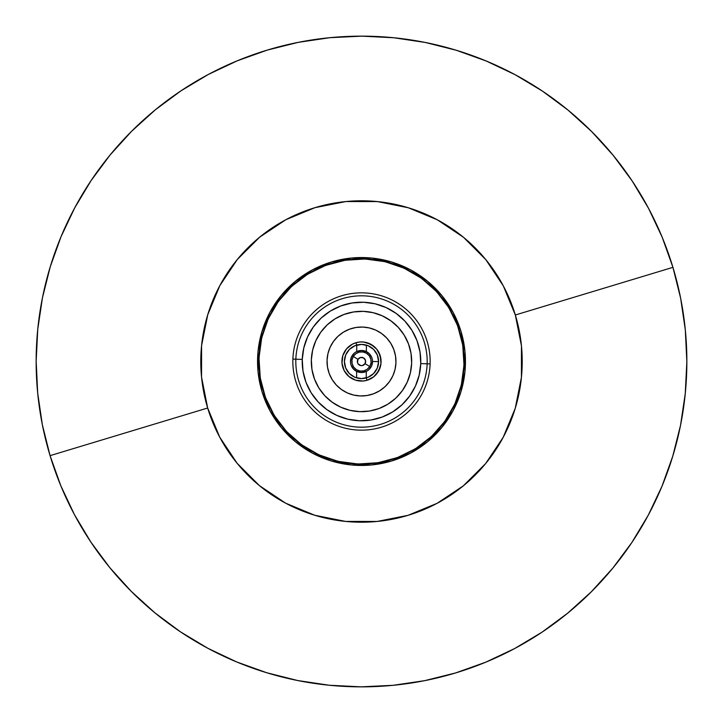 <?xml version="1.0" encoding="UTF-8"?>
<svg xmlns="http://www.w3.org/2000/svg" width="723" height="723" viewBox="0 0 723 723"><rect width="100%" height="100%" fill="white"/><g stroke="black" fill="none" stroke-linecap="round" stroke-linejoin="round"><path stroke-width="1.08" d="M258.942 359.946A102.567 102.567 0 0 1 259.087 355.833M261.22 339.964A102.567 102.567 0 0 1 262.16 335.969M267.347 320.813A102.567 102.567 0 0 1 269.046 317.081M277.09 303.226A102.567 102.567 0 0 1 279.494 299.891M290.086 287.881A102.567 102.567 0 0 1 293.086 285.079M305.82 275.364A102.567 102.567 0 0 1 309.308 273.204M323.696 266.154A102.567 102.567 0 0 1 327.537 264.717M343.018 260.614A102.567 102.567 0 0 1 347.076 259.955M363.054 258.942A102.567 102.567 0 0 1 367.167 259.087M383.036 261.22A102.567 102.567 0 0 1 387.031 262.16M402.187 267.347A102.567 102.567 0 0 1 405.919 269.046M419.774 277.09A102.567 102.567 0 0 1 423.109 279.494M435.119 290.086A102.567 102.567 0 0 1 437.921 293.086M447.636 305.82A102.567 102.567 0 0 1 449.796 309.308M456.846 323.696A102.567 102.567 0 0 1 458.283 327.537M462.386 343.018A102.567 102.567 0 0 1 463.045 347.076M463.814 354.216L462.322 342.639M460.424 334.397L456.701 323.335M453.24 315.617L447.429 305.495M442.521 298.608L434.848 289.806L442.521 298.608M428.694 284.003L419.448 276.873M412.282 272.39L401.825 267.194M393.927 264.193L382.657 261.139M374.315 259.738L362.666 258.942M354.216 259.186L342.639 260.678M334.397 262.576L323.335 266.299M315.617 269.76L305.495 275.571M298.608 280.479L289.806 288.152L298.608 280.479M284.003 294.306L276.873 303.552L284.003 294.306M272.39 310.718L267.194 321.175M264.193 329.073L261.139 340.343M259.738 348.685L258.942 360.334M259.186 368.784L260.678 380.361M262.576 388.603L266.299 399.665M269.76 407.383L275.571 417.505M280.479 424.392L288.152 433.194L280.479 424.392M294.306 438.997L303.552 446.127L294.306 438.997M310.718 450.61L321.175 455.806M329.073 458.807L340.343 461.861M348.685 463.262L360.334 464.058M368.784 463.814L380.361 462.322M388.603 460.424L399.665 456.701M407.383 453.24L417.505 447.429M424.392 442.521L433.194 434.848L424.392 442.521M438.997 428.694L446.127 419.448L438.997 428.694M450.61 412.282L455.806 401.825M458.807 393.927L461.861 382.657M463.262 374.315L464.058 362.666M464.058 363.054A102.567 102.567 0 0 1 463.913 367.167M461.78 383.036A102.567 102.567 0 0 1 460.84 387.031M455.653 402.187A102.567 102.567 0 0 1 453.954 405.919M445.91 419.774A102.567 102.567 0 0 1 443.506 423.109M432.914 435.119A102.567 102.567 0 0 1 429.914 437.921M417.18 447.636A102.567 102.567 0 0 1 413.692 449.796M399.304 456.846A102.567 102.567 0 0 1 395.463 458.283M379.982 462.386A102.567 102.567 0 0 1 375.924 463.045M359.946 464.058A102.567 102.567 0 0 1 355.833 463.913M339.964 461.78A102.567 102.567 0 0 1 335.969 460.84M320.813 455.653A102.567 102.567 0 0 1 317.081 453.954M303.226 445.91A102.567 102.567 0 0 1 299.891 443.506M287.881 432.914A102.567 102.567 0 0 1 285.079 429.914M275.364 417.18A102.567 102.567 0 0 1 273.204 413.692M266.154 399.304A102.567 102.567 0 0 1 264.717 395.463M260.614 379.982A102.567 102.567 0 0 1 259.955 375.924M370.565 378.852L367.004 380.289L366.308 377.903L367.004 380.289L363.235 381.003L355.644 380.181L348.938 376.511L344.148 370.565L341.997 363.235L342.819 355.644L346.489 348.938L352.435 344.148L355.996 342.711L356.692 345.097L355.996 342.711L359.765 341.997L363.606 342.033L370.89 344.32L376.746 349.227L380.289 355.996L380.967 363.606L378.68 370.89L373.773 376.746L367.004 380.289A19.575 19.575 0 0 1 342.711 367.004A19.575 19.575 0 0 1 355.996 342.711L359.765 341.997M367.356 342.819L374.062 346.489M378.852 352.435L381.003 359.765M380.181 367.356L376.511 374.062M352.435 344.148L355.996 342.711A19.575 19.575 0 0 1 380.289 355.996A19.575 19.575 0 0 1 367.004 380.289L363.235 381.003M355.644 380.181L348.938 376.511M344.148 370.565L341.997 363.235M342.819 355.644L346.489 348.938M369.733 366.534L365.034 363.66A4.139 4.139 0 0 1 359.34 365.034A4.139 4.139 0 0 1 357.966 359.34L353.267 356.466A9.652 9.652 0 0 0 356.466 369.733A9.652 9.652 0 0 0 369.733 366.534A9.652 9.652 0 0 1 356.466 369.733A9.652 9.652 0 0 1 353.267 356.466L355.815 353.701L359.232 352.119L363 351.965L366.534 353.267L369.299 355.815L370.881 359.232L371.035 363L369.733 366.534L367.185 369.299L363.768 370.881L360 371.035L356.466 369.733L353.701 367.185L352.119 363.768L351.965 360L353.267 356.466A9.652 9.652 0 0 1 366.534 353.267A9.652 9.652 0 0 1 369.733 366.534A9.652 9.652 0 0 0 366.534 353.267A9.652 9.652 0 0 0 353.267 356.466L357.966 359.34L357.478 362.467L358.156 363.931L360.858 365.585L362.467 365.522L365.034 363.66L365.522 360.533L363.66 357.966L360.533 357.478L357.966 359.34A4.139 4.139 0 0 1 363.66 357.966A4.139 4.139 0 0 1 365.034 363.66L369.733 366.534M411.649 363.262A50.185 50.185 0 0 1 359.738 411.649A50.185 50.185 0 0 1 311.351 359.738L311.965 369.552L314.496 379.06L318.825 387.889L324.79 395.716L332.173 402.214L340.678 407.157L349.986 410.339L359.738 411.649L369.552 411.035L379.06 408.504L387.889 404.175L395.716 398.21L402.214 390.827L407.157 382.322L410.339 373.014L411.649 363.262L411.035 353.448L408.504 343.94L404.175 335.111L398.21 327.284L390.827 320.786L382.322 315.843L373.014 312.661L363.262 311.351L353.448 311.965L343.94 314.496L335.111 318.825L327.284 324.79L320.786 332.173L315.843 340.678L312.661 349.986L311.351 359.738A50.185 50.185 0 0 1 363.262 311.351A50.185 50.185 0 0 1 411.649 363.262M295.852 359.186L302.259 359.412A59.277 59.277 0 0 1 363.588 302.259A59.277 59.277 0 0 1 420.741 363.588L427.148 363.814A65.685 65.685 0 0 0 363.814 295.852A65.685 65.685 0 0 0 295.852 359.186A65.685 65.685 0 0 1 363.814 295.852A65.685 65.685 0 0 1 427.148 363.814L430.113 363.913A68.658 68.658 0 0 0 363.913 292.887A68.658 68.658 0 0 0 292.887 359.087L295.852 359.186L292.887 359.087A68.658 68.658 0 0 1 363.913 292.887A68.658 68.658 0 0 1 430.113 363.913A68.658 68.658 0 0 1 359.087 430.113A68.658 68.658 0 0 1 292.887 359.087A68.658 68.658 0 0 0 359.087 430.113A68.658 68.658 0 0 0 430.113 363.913L427.148 363.814A65.685 65.685 0 0 1 359.186 427.148A65.685 65.685 0 0 1 295.852 359.186A65.685 65.685 0 0 0 359.186 427.148A65.685 65.685 0 0 0 427.148 363.814L420.741 363.588L420.009 351.993L417.035 340.759L420.009 351.993L420.741 363.588A59.277 59.277 0 0 1 359.412 420.741A59.277 59.277 0 0 1 302.259 359.412L302.991 371.007L305.965 382.241L302.991 371.007L302.259 359.412L295.852 359.186M274.261 415.445L286.462 431.432L274.261 415.445L265.413 397.388L260.262 377.957L258.997 357.894A102.567 102.567 0 0 1 365.106 258.997A102.567 102.567 0 0 1 464.003 365.106A102.567 102.567 0 0 1 357.894 464.003A102.567 102.567 0 0 1 258.997 357.894L261.672 337.957L268.179 318.933L278.274 301.554L291.568 286.462L278.274 301.554M395.942 362.711A34.469 34.469 0 0 1 360.289 395.942A34.469 34.469 0 0 1 327.058 360.289A34.469 34.469 0 0 1 362.711 327.058A34.469 34.469 0 0 1 395.942 362.711L395.047 369.408L392.86 375.797L389.462 381.645L384.998 386.715L379.629 390.809L373.556 393.782L367.031 395.517L360.289 395.942L353.592 395.047L347.203 392.86L341.355 389.462L336.285 384.998L332.191 379.629L329.218 373.556L327.483 367.031L327.058 360.289L327.953 353.592L330.14 347.203L333.538 341.355L338.002 336.285L343.371 332.191L349.444 329.218L355.969 327.483L362.711 327.058L369.408 327.953L375.797 330.14L381.645 333.538L386.715 338.002L390.809 343.371L393.782 349.444L395.517 355.969L395.942 362.711M286.462 431.432L301.554 444.726L286.462 431.432M415.445 448.739L431.432 436.538L444.726 421.446L431.432 436.538L415.445 448.739L397.388 457.587L377.957 462.738L357.894 464.003L337.957 461.328L318.933 454.821L301.554 444.726M448.739 307.555L436.538 291.568L421.446 278.274L436.538 291.568L448.739 307.555L457.587 325.612L462.738 345.043L464.003 365.106L461.328 385.043L454.821 404.067L444.726 421.446M307.555 274.261L291.568 286.462L307.555 274.261L325.612 265.413L345.043 260.262L365.106 258.997L385.043 261.672L404.067 268.179L421.446 278.274M311.08 392.679L318.129 401.916L326.85 409.598L318.129 401.916L311.08 392.679L305.965 382.241M336.9 415.436L347.899 419.195L359.412 420.741L371.007 420.009L382.241 417.035L371.007 420.009L359.412 420.741L347.899 419.195L336.9 415.436L326.85 409.598M392.679 411.92L401.916 404.871L409.598 396.15L401.916 404.871L392.679 411.92L382.241 417.035M415.436 386.1L419.195 375.101L420.741 363.588L419.195 375.101L415.436 386.1L409.598 396.15M411.92 330.321L404.871 321.084L396.15 313.402L404.871 321.084L411.92 330.321L417.035 340.759M386.1 307.564L375.101 303.805L363.588 302.259L351.993 302.991L340.759 305.965L351.993 302.991L363.588 302.259L375.101 303.805L386.1 307.564L396.15 313.402M330.321 311.08L321.084 318.129L313.402 326.85L321.084 318.129L330.321 311.08L340.759 305.965M307.564 336.9L303.805 347.899L302.259 359.412L303.805 347.899L307.564 336.9L313.402 326.85M350.474 361.455A11.026 11.026 0 0 0 356.638 371.396L356.611 377.876A17.099 17.099 0 0 1 344.401 361.428L345.684 367.98L349.363 373.538L354.894 377.27L361.428 378.599L367.98 377.316L373.538 373.637L377.27 368.106L378.599 361.572A17.099 17.099 0 0 1 356.611 377.876A17.099 17.099 0 0 1 356.746 345.079L356.719 351.559A11.026 11.026 0 0 0 350.474 361.455A11.026 11.026 0 0 1 366.362 351.604A11.026 11.026 0 0 1 372.526 361.545L378.599 361.572A17.099 17.099 0 0 1 366.254 377.921L366.281 371.441A11.026 11.026 0 0 0 366.362 351.604L366.389 345.124A17.099 17.099 0 0 1 378.599 361.572L377.316 355.02L373.637 349.462L368.106 345.73L361.572 344.401L355.02 345.684L349.462 349.363L345.73 354.894L344.401 361.428A17.099 17.099 0 0 1 366.389 345.124A17.099 17.099 0 0 1 378.599 361.572L372.526 361.545A11.026 11.026 0 0 1 356.638 371.396A11.026 11.026 0 0 1 350.474 361.455L351.324 357.234L353.737 353.674M357.117 351.378L357.677 351.152M361.536 350.474L356.719 351.559L356.746 345.079L361.572 344.401L366.389 345.124L366.362 351.604L361.545 350.474M365.404 351.188L365.965 351.414M365.766 351.324L369.326 353.737L371.703 357.325M372.526 361.545L371.676 365.766L369.263 369.326M365.883 371.622L365.323 371.848M361.464 372.526L366.281 371.441L366.254 377.921L361.428 378.599L356.611 377.876L356.638 371.396L361.455 372.526M357.596 371.812L357.035 371.586M357.234 371.676L353.674 369.263L351.297 365.675M461.003 331.414A103.949 103.949 0 0 1 391.586 461.003A103.949 103.949 0 0 1 261.997 391.586L258.048 371.595L258.066 351.215L262.06 331.233L269.869 312.417L281.211 295.481L295.635 281.084L312.589 269.778L331.414 261.997L351.405 258.048L371.785 258.066L391.767 262.06L410.583 269.869L427.519 281.211L441.916 295.635L453.222 312.589L461.003 331.414L464.952 351.405L464.934 371.785L460.94 391.767L453.131 410.583L441.789 427.519L427.365 441.916L410.411 453.222L391.586 461.003L371.595 464.952L351.215 464.934L331.233 460.94L312.417 453.131L295.481 441.789L281.084 427.365L269.778 410.411L261.997 391.586A103.949 103.949 0 0 1 331.414 261.997A103.949 103.949 0 0 1 461.003 331.414M50.068 455.653L207.664 408.007A160.714 160.714 0 0 1 314.993 207.664A160.714 160.714 0 0 1 515.336 314.993L672.932 267.347A325.35 325.35 0 0 0 267.347 50.068A325.35 325.35 0 0 0 50.068 455.653A325.35 325.35 0 0 1 267.347 50.068A325.35 325.35 0 0 1 672.932 267.347L680.659 298.319L685.314 329.905L686.85 361.798L685.25 393.692L680.542 425.269L672.751 456.231L661.97 486.281L648.287 515.138L631.848 542.503L612.806 568.133L591.342 591.766L567.663 613.185L542.006 632.182L514.604 648.576L485.729 662.196L455.653 672.932L424.681 680.659L393.095 685.314L361.202 686.85L329.308 685.25L297.731 680.542L266.769 672.751L236.719 661.97L207.863 648.287L180.497 631.848L154.867 612.806L131.234 591.342L109.815 567.663L90.818 542.006L74.424 514.604L60.804 485.729L50.068 455.653L42.341 424.681L37.686 393.095L36.15 361.202L37.75 329.308L42.458 297.731L50.249 266.769L61.03 236.719L74.713 207.863L91.152 180.497L110.194 154.867L131.658 131.234L155.337 109.815L180.994 90.818L208.396 74.424L237.271 60.804L267.347 50.068L298.319 42.341L329.905 37.686L361.798 36.15L393.692 37.75L425.269 42.458L456.231 50.249L486.281 61.03L515.138 74.713L542.503 91.152L568.133 110.194L591.766 131.658L613.185 155.337L632.182 180.994L648.576 208.396L662.196 237.271L672.932 267.347A325.35 325.35 0 0 1 455.653 672.932A325.35 325.35 0 0 1 50.068 455.653A325.35 325.35 0 0 0 455.653 672.932A325.35 325.35 0 0 0 672.932 267.347L515.336 314.993A160.714 160.714 0 0 1 408.007 515.336A160.714 160.714 0 0 1 207.664 408.007L50.068 455.653M515.336 314.993L503.307 285.874L485.829 259.665L463.57 237.361L437.388 219.837L408.296 207.754L377.397 201.581L345.892 201.545L314.993 207.664L285.874 219.693L259.665 237.171L237.361 259.43L219.837 285.612L207.754 314.704L201.581 345.603L201.545 377.108L207.664 408.007L219.693 437.126L237.171 463.335L259.43 485.639L285.612 503.163L314.704 515.246L345.603 521.419L377.108 521.455L408.007 515.336L437.126 503.307L463.335 485.829L485.639 463.57L503.163 437.388L515.246 408.296L521.419 377.397L521.455 345.892L515.336 314.993"/></g></svg>
